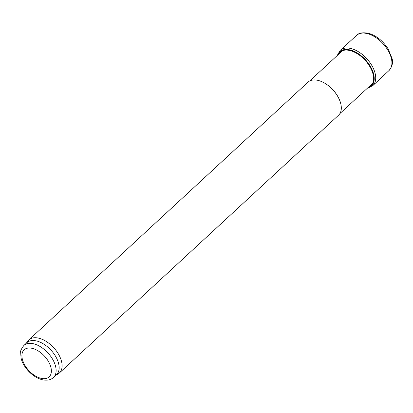 <?xml version="1.0" encoding="UTF-8"?>
<svg xmlns="http://www.w3.org/2000/svg" width="413" height="413" viewBox="0 0 413 413"><rect width="100%" height="100%" fill="white"/><g stroke="black" fill="none" stroke-linecap="round" stroke-linejoin="round"><path stroke-width="0.62" d="M53.463 377.497L56.504 374.689A21.806 12.596 -132.7 0 0 50.964 350.126A21.806 12.596 -132.7 0 0 26.917 342.651L23.882 345.454C21.352 348.887 20.278 351.102 20.65 352.098L21.053 357.963C22.782 366.476 32.116 377.193 42.085 379.692C46.932 380.76 50.722 380.027 53.463 377.497A21.806 12.596 -132.7 0 0 47.929 352.929A21.806 12.596 -132.7 0 0 23.882 345.454M55.92 375.226L58.057 373.971A22.509 13.004 -132.7 0 0 59.369 373.001A22.509 13.004 -132.7 0 0 53.654 347.638A22.509 13.004 -132.7 0 0 28.833 339.925A22.509 13.004 -132.7 0 0 27.759 341.153L26.334 343.188M59.369 373.001L338.577 115.201A22.509 13.004 -132.7 0 0 340.854 104.097A22.509 13.004 -132.7 0 0 319.285 80.736A22.509 13.004 -132.7 0 0 318.144 80.416A22.509 13.004 -132.7 0 0 308.036 82.125L28.833 339.925M340.828 103.983A22.23 12.844 -132.7 0 0 340.802 103.875A22.23 12.844 -132.7 0 0 319.502 80.803A22.23 12.844 -132.7 0 0 319.394 80.772M367.296 33.592A23.918 13.82 -132.7 0 0 356.62 35.348A23.918 13.82 -132.7 0 0 356.548 35.415L340.286 50.309A24.006 13.872 -132.7 0 1 351.009 48.538A24.006 13.872 -132.7 0 1 351.045 48.548A24.006 13.872 -132.7 0 1 371.772 65.378A24.006 13.872 -132.7 0 1 372.856 85.584L388.994 70.556A23.918 13.82 -132.7 0 0 389.067 70.489A23.918 13.82 -132.7 0 0 388.54 51.351A23.918 13.82 -132.7 0 0 369.191 34.155A23.918 13.82 -132.7 0 0 367.296 33.592M40.877 378.282A18.43 10.65 47.3 0 1 22.297 352.836A18.43 10.65 47.3 0 1 46.767 358.918A18.43 10.65 47.3 0 1 40.877 378.282M367.596 88.021A23.34 13.484 -132.7 0 0 371.968 69.389A23.34 13.484 -132.7 0 0 350.188 49.973A23.34 13.484 -132.7 0 0 337.442 55.357M368.122 87.535A22.86 13.211 -132.7 0 0 371.08 68.904A22.86 13.211 -132.7 0 0 350.1 50.582A22.86 13.211 -132.7 0 0 350.069 50.577A22.86 13.211 -132.7 0 0 337.963 54.872M339.889 113.601L372.665 83.343M309.735 80.943L342.506 50.68M356.62 35.348C358.711 32.921 362.702 32.235 368.587 33.283C376.382 35.647 382.887 40.825 388.101 48.822L392.004 58.331C393.295 62.291 392.314 66.343 389.067 70.489M337.245 55.538L340.286 50.309M367.405 88.196L372.856 85.584"/></g></svg>
